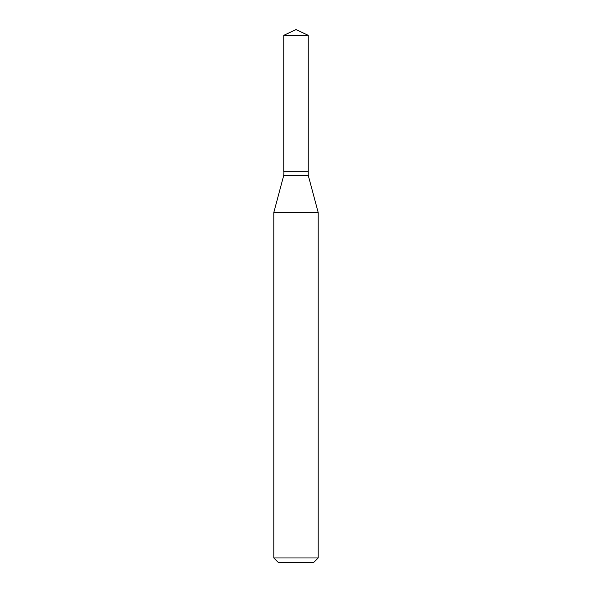 <?xml version="1.0" encoding="UTF-8"?>
<svg xmlns="http://www.w3.org/2000/svg" width="592" height="592" viewBox="0 0 592 592"><rect width="100%" height="100%" fill="white"/><g stroke="black" fill="none" stroke-linecap="round" stroke-linejoin="round"><path stroke-width="0.89" d="M308.24 35.305L283.76 35.305L283.76 171.68L308.24 171.68L308.24 35.305L296 29.6L283.76 35.305M283.938 171.68L283.76 175.336L273.8 212.521L273.8 557.96L318.2 557.96L313.76 562.4L278.24 562.4L273.8 557.96M308.062 171.68L283.76 171.858M308.24 171.858L308.24 175.336L318.2 212.521L273.8 212.521M318.2 212.521L318.2 557.96M308.24 175.336L283.76 175.336"/></g></svg>
